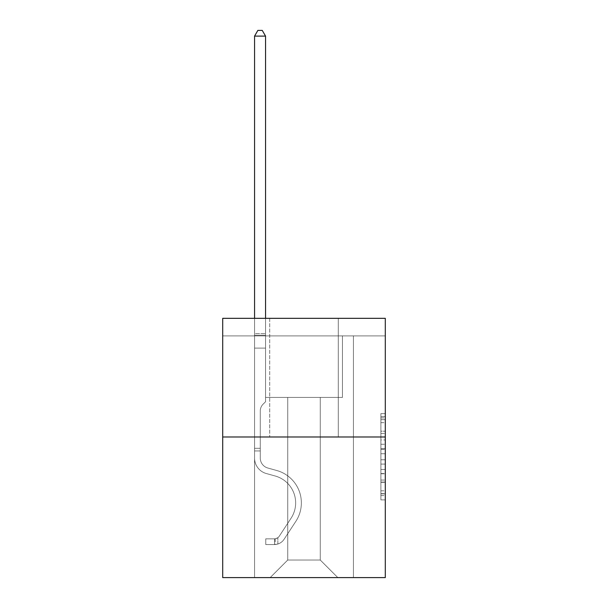 <?xml version="1.0" encoding="UTF-8"?>
<svg xmlns="http://www.w3.org/2000/svg" width="608" height="608" viewBox="0 0 608 608"><rect width="100%" height="100%" fill="white"/><g stroke="black" fill="none" stroke-linecap="round" stroke-linejoin="round"><path stroke-width="0.46" stroke-dasharray="3.04 2.28" d="M380.904 439.926L380.904 453.735L385.297 453.735L385.297 495.573L385.297 417.932L385.297 453.735L380.904 453.735L380.904 416.64L380.904 499.89L380.904 413.615L380.904 493.848L385.297 493.848L380.904 493.848L385.297 493.848L380.904 493.848L380.904 480.046L380.904 499.89L385.297 499.89L385.297 413.615L385.297 493.635L385.297 459.77L380.904 459.77L385.297 459.77L385.297 480.046L385.297 419.657L380.904 419.657L385.297 419.657L385.297 499.89L385.297 417.932L385.297 499.89L380.904 499.89L380.904 413.615L385.297 413.615L385.297 417.932L385.297 413.615L385.297 417.932L385.297 413.615L385.297 416.64L385.297 413.615L380.904 413.615L380.904 419.657L385.297 419.657L380.904 419.657L380.904 439.926L385.297 439.926M338.276 318.326L338.276 436.977L269.724 436.977L338.276 436.977L269.724 436.977L338.276 436.977L338.276 318.326L269.724 318.326L269.724 436.977L269.724 318.326L338.276 318.326M385.297 448.56L385.297 444.243L385.297 448.56L380.904 448.56L380.904 431.194L380.904 482.311L380.904 469.475L385.297 469.475L380.904 469.475L380.904 499.89L385.297 499.89L380.904 499.89L385.297 499.89L380.904 499.89L380.904 413.615L385.297 413.615L380.904 413.615L385.297 413.615L380.904 413.615L380.904 448.56L385.297 448.56M385.297 335.905L385.297 318.326L222.703 318.326L385.297 318.326L385.297 577.6L222.703 577.6L222.703 436.977L385.297 436.977L222.703 436.977L222.703 318.326L385.297 318.326L385.297 335.905L222.703 335.905L385.297 335.905M337.835 577.6L353.438 577.6L353.438 335.905L342.448 335.905L342.448 397.427L320.256 397.427L320.256 560.021L337.835 577.6L353.438 577.6L353.438 335.905L342.448 335.905L342.448 397.427L320.256 397.427L320.256 560.021L287.744 560.021L287.744 397.427L287.744 560.021L287.744 397.427L287.744 560.021L287.744 397.427L320.256 397.427L320.256 560.021L337.835 577.6L353.438 577.6L353.438 335.905L342.448 335.905L342.448 397.427L320.256 397.427L320.256 560.021L337.835 577.6L353.438 577.6L353.438 335.905L342.448 335.905L342.448 397.427L320.256 397.427L320.256 560.021L337.835 577.6L353.438 577.6L353.438 335.905L342.448 335.905L342.448 397.427L320.256 397.427L320.256 560.021L337.835 577.6L353.438 577.6L353.438 335.905L342.448 335.905L342.448 397.427L320.256 397.427L320.256 560.021L337.835 577.6L353.438 577.6L353.438 335.905L342.448 335.905L342.448 397.427L320.256 397.427L320.256 560.021L337.835 577.6L353.438 577.6L353.438 335.905L342.448 335.905L342.448 397.427L320.256 397.427L320.256 560.021L337.835 577.6L353.438 577.6L353.438 335.905L342.448 335.905L342.448 397.427L320.256 397.427L320.256 560.021L337.835 577.6L353.438 577.6L353.438 335.905L342.448 335.905L342.448 397.427L320.256 397.427L320.256 560.021L337.835 577.6L353.438 577.6L353.438 335.905L342.448 335.905L342.448 397.427L320.256 397.427L320.256 560.021L337.835 577.6L353.438 577.6L353.438 335.905L342.448 335.905L342.448 397.427L320.256 397.427L320.256 560.021L337.835 577.6L353.438 577.6L353.438 335.905L342.448 335.905L342.448 397.427L320.256 397.427L320.256 560.021L337.835 577.6L353.438 577.6L353.438 335.905L342.448 335.905L342.448 397.427L320.256 397.427L320.256 560.021L337.835 577.6L353.438 577.6L353.438 335.905L342.448 335.905L342.448 397.427L320.256 397.427L320.256 560.021L337.835 577.6L353.438 577.6L353.438 335.905L342.448 335.905L342.448 397.427L320.256 397.427L320.256 560.021L337.835 577.6L353.438 577.6L353.438 335.905L342.448 335.905L342.448 397.427L320.256 397.427L320.256 560.021L337.835 577.6L353.438 577.6L353.438 335.905L342.448 335.905L342.448 397.427L320.256 397.427L320.256 560.021L337.835 577.6L353.438 577.6L353.438 335.905L342.448 335.905L342.448 397.427L320.256 397.427L320.256 560.021L337.835 577.6L353.438 577.6L353.438 335.905L342.448 335.905L342.448 397.427L320.256 397.427L320.256 560.021L337.835 577.6L353.438 577.6L353.438 335.905L342.448 335.905L342.448 397.427L320.256 397.427L320.256 560.021L337.835 577.6L353.438 577.6L353.438 335.905L342.448 335.905L342.448 397.427L320.256 397.427L320.256 560.021L337.835 577.6L353.438 577.6L353.438 335.905L342.448 335.905L342.448 397.427L320.256 397.427L320.256 560.021L337.835 577.6L353.438 577.6L353.438 335.905L342.448 335.905L342.448 397.427L320.256 397.427L320.256 560.021L337.835 577.6L353.438 577.6L353.438 335.905L342.448 335.905L342.448 397.427L320.256 397.427L320.256 560.021L337.835 577.6L353.438 577.6L353.438 335.905L342.448 335.905L342.448 397.427L320.256 397.427L320.256 560.021L337.835 577.6L353.438 577.6L353.438 335.905L342.448 335.905L342.448 397.427L320.256 397.427L320.256 560.021L337.835 577.6L353.438 577.6L353.438 335.905L342.448 335.905L342.448 397.427L320.256 397.427L320.256 560.021L337.835 577.6L353.438 577.6L353.438 335.905L342.448 335.905L342.448 397.427L320.256 397.427L320.256 560.021L337.835 577.6L353.438 577.6L353.438 335.905L342.448 335.905L342.448 397.427L320.256 397.427L320.256 560.021L337.835 577.6L353.438 577.6L353.438 335.905L342.448 335.905L342.448 397.427L320.256 397.427L320.256 560.021L337.835 577.6L353.438 577.6L353.438 335.905L342.448 335.905L342.448 397.427L320.256 397.427L320.256 560.021L337.835 577.6L353.438 577.6L353.438 335.905L342.448 335.905L342.448 397.427L320.256 397.427L320.256 560.021L337.835 577.6L270.165 577.6L353.438 577.6L353.438 335.905L342.448 335.905L342.448 397.427L320.256 397.427L320.256 560.021L337.835 577.6L320.256 560.021L320.256 397.427L265.552 397.427L265.552 335.905L254.562 335.905L254.562 577.6L270.165 577.6L287.744 560.021L287.744 397.427L265.552 397.427L265.552 335.905L254.562 335.905L254.562 577.6L270.165 577.6L287.744 560.021L287.744 397.427L265.552 397.427L265.552 335.905L254.562 335.905L254.562 577.6L270.165 577.6L287.744 560.021L287.744 397.427L265.552 397.427L265.552 335.905L254.562 335.905L254.562 577.6L270.165 577.6L287.744 560.021L287.744 397.427L265.552 397.427L265.552 335.905L254.562 335.905L254.562 577.6L270.165 577.6L287.744 560.021L287.744 397.427L265.552 397.427L265.552 335.905L254.562 335.905L254.562 577.6L270.165 577.6L287.744 560.021L287.744 397.427L265.552 397.427L265.552 335.905L254.562 335.905L254.562 577.6L270.165 577.6L287.744 560.021L287.744 397.427L265.552 397.427L265.552 335.905L254.562 335.905L254.562 577.6L270.165 577.6L287.744 560.021L287.744 397.427L265.552 397.427L265.552 335.905L254.562 335.905L254.562 577.6L270.165 577.6L287.744 560.021L287.744 397.427L265.552 397.427L265.552 335.905L254.562 335.905L254.562 577.6L270.165 577.6L287.744 560.021L287.744 397.427L265.552 397.427L265.552 335.905L254.562 335.905L254.562 577.6L270.165 577.6L287.744 560.021L287.744 397.427L265.552 397.427L265.552 335.905L254.562 335.905L254.562 577.6L270.165 577.6L287.744 560.021L287.744 397.427L265.552 397.427L265.552 335.905L254.562 335.905L254.562 577.6L270.165 577.6L287.744 560.021L287.744 397.427L265.552 397.427L265.552 335.905L254.562 335.905L254.562 577.6L270.165 577.6L287.744 560.021L287.744 397.427L265.552 397.427L265.552 335.905L254.562 335.905L254.562 577.6L270.165 577.6L287.744 560.021L287.744 397.427L265.552 397.427L265.552 335.905L254.562 335.905L254.562 577.6L270.165 577.6L287.744 560.021L287.744 397.427L265.552 397.427L265.552 335.905L254.562 335.905L254.562 577.6L270.165 577.6L287.744 560.021L287.744 397.427L265.552 397.427L265.552 335.905L254.562 335.905L254.562 577.6L270.165 577.6L287.744 560.021L287.744 397.427L265.552 397.427L265.552 335.905L254.562 335.905L254.562 577.6L270.165 577.6L287.744 560.021L287.744 397.427L265.552 397.427L265.552 335.905L254.562 335.905L254.562 577.6L270.165 577.6L287.744 560.021L287.744 397.427L265.552 397.427L265.552 335.905L254.562 335.905L254.562 577.6L270.165 577.6L287.744 560.021L287.744 397.427L265.552 397.427L265.552 335.905L254.562 335.905L254.562 577.6L270.165 577.6L287.744 560.021L287.744 397.427L265.552 397.427L265.552 335.905L254.562 335.905L254.562 577.6L270.165 577.6L287.744 560.021L287.744 397.427L265.552 397.427L265.552 335.905L254.562 335.905L254.562 577.6L270.165 577.6L287.744 560.021L287.744 397.427L265.552 397.427L265.552 335.905L254.562 335.905L254.562 577.6L270.165 577.6L287.744 560.021L287.744 397.427L265.552 397.427L265.552 335.905L254.562 335.905L254.562 577.6L270.165 577.6L287.744 560.021L287.744 397.427L265.552 397.427L265.552 335.905L254.562 335.905L254.562 577.6L270.165 577.6L287.744 560.021L287.744 397.427L265.552 397.427L265.552 335.905L254.562 335.905L254.562 577.6L270.165 577.6L287.744 560.021L287.744 397.427L265.552 397.427L265.552 335.905L254.562 335.905L254.562 577.6L270.165 577.6L287.744 560.021L287.744 397.427L265.552 397.427L265.552 335.905L254.562 335.905L254.562 577.6L270.165 577.6L287.744 560.021L287.744 397.427L265.552 397.427L265.552 335.905L254.562 335.905L254.562 577.6L270.165 577.6L287.744 560.021L320.256 560.021L337.835 577.6M254.562 577.6L270.165 577.6L287.744 560.021L287.744 397.427L265.552 397.427L265.552 335.905L254.562 335.905L254.562 577.6L270.165 577.6L287.744 560.021L270.165 577.6L287.744 560.021L270.165 577.6L254.562 577.6L254.562 335.905L254.562 577.6M265.552 335.905L254.562 335.905L265.552 335.905L265.552 397.427L265.552 335.905M222.703 335.905L222.703 318.326L222.703 335.905M287.744 397.427L265.552 397.427L287.744 397.427M222.703 436.977L385.297 436.977M380.904 453.735L385.297 453.735L380.904 453.735M380.904 416.64L380.904 413.615L380.904 416.64L385.297 416.64L380.904 416.64M380.904 482.091L380.904 464.086L380.904 482.091L385.297 482.091L380.904 482.091M380.904 464.086L380.904 459.77L385.297 459.77L380.904 459.77L380.904 464.086L385.297 464.086L380.904 464.086M380.904 431.194L380.904 419.657L380.904 431.194L385.297 431.194L380.904 431.194M380.904 413.615L385.297 413.615L380.904 413.615L380.904 417.932L380.904 413.615L385.297 413.615M380.904 499.89L385.297 499.89L380.904 499.89L380.904 495.573L380.904 499.89M260.277 448.316L260.277 450.954L254.562 450.954L254.562 448.316L254.562 458.075L254.562 36.115L254.562 348.118L254.562 36.115L265.552 36.115L265.552 333.617L265.552 36.115L254.562 36.115L257.86 30.4L262.253 30.4L257.86 30.4L254.562 36.115L254.562 348.118L254.562 36.115L265.552 36.115L262.253 30.4L265.552 36.115L265.552 348.118L254.562 348.118L254.562 36.115L257.86 30.4L262.253 30.4L257.86 30.4L254.562 36.115L254.562 348.118L254.562 36.115L265.552 36.115L254.562 36.115L257.86 30.4L262.253 30.4L265.552 36.115L262.253 30.4L257.86 30.4L254.562 36.115L254.562 348.118L254.562 36.115L265.552 36.115L265.552 333.617L265.552 36.115L254.562 36.115L257.86 30.4L262.253 30.4L265.552 36.115L262.253 30.4L257.86 30.4L254.562 36.115L254.562 348.118L254.562 36.115L265.552 36.115L265.552 335.259L265.552 36.115L254.562 36.115L257.86 30.4L262.253 30.4L265.552 36.115L262.253 30.4L257.86 30.4L254.562 36.115L254.562 348.118L254.562 36.115L265.552 36.115L265.552 401.736L263.074 404.214A9.546 9.546 0 0 0 260.277 410.962A9.546 9.546 0 0 1 263.074 404.214L265.552 401.736L265.552 348.118L254.562 348.118L254.562 335.259L254.562 458.075A16.044 16.044 0 0 0 266.296 473.526A16.044 16.044 0 0 1 254.562 458.075L254.562 348.118L265.552 348.118L265.552 36.115L254.562 36.115L257.86 30.4L262.253 30.4L265.552 36.115L262.253 30.4L257.86 30.4L254.562 36.115L254.562 335.259L254.562 36.115L265.552 36.115L265.552 401.736L263.074 404.214A9.546 9.546 0 0 0 260.277 410.962A9.546 9.546 0 0 1 263.074 404.214L265.552 401.736L265.552 348.118L254.562 348.118L254.562 458.075A16.044 16.044 0 0 0 266.296 473.526A16.044 16.044 0 0 1 254.562 458.075L254.562 348.118L265.552 348.118L265.552 36.115L254.562 36.115L257.86 30.4L262.253 30.4L265.552 36.115L262.253 30.4L257.86 30.4L254.562 36.115L254.562 348.118L265.552 348.118L265.552 401.736L263.074 404.214A9.546 9.546 0 0 0 260.277 410.962A9.546 9.546 0 0 1 263.074 404.214L265.552 401.736L265.552 335.259L265.552 348.118L254.562 348.118L254.562 458.075A16.044 16.044 0 0 0 266.296 473.526A16.044 16.044 0 0 1 254.562 458.075L254.562 348.118L265.552 348.118L265.552 401.736L263.074 404.214A9.546 9.546 0 0 0 260.277 410.962A9.546 9.546 0 0 1 263.074 404.214L265.552 401.736L265.552 333.617L265.552 348.118L254.562 348.118L254.562 458.075A16.044 16.044 0 0 0 266.296 473.526L275.234 476.018L266.296 473.526A16.044 16.044 0 0 1 254.562 458.075L254.562 348.118L265.552 348.118L265.552 401.736L263.074 404.214A9.546 9.546 0 0 0 260.277 410.962A9.546 9.546 0 0 1 263.074 404.214L265.552 401.736L265.552 36.115L265.552 348.118L254.562 348.118L254.562 458.075A16.044 16.044 0 0 0 266.296 473.526A16.044 16.044 0 0 1 254.562 458.075L254.562 348.118L265.552 348.118L265.552 401.736L263.074 404.214A9.546 9.546 0 0 0 260.277 410.962A9.546 9.546 0 0 1 263.074 404.214L265.552 401.736L265.552 36.115L254.562 36.115L265.552 36.115L262.253 30.4L265.552 36.115L265.552 348.118L254.562 348.118L254.562 458.075A16.044 16.044 0 0 0 266.296 473.526A16.044 16.044 0 0 1 254.562 458.075L254.562 348.118L265.552 348.118L265.552 401.736L263.074 404.214A9.546 9.546 0 0 0 260.277 410.962A9.546 9.546 0 0 1 263.074 404.214L265.552 401.736L265.552 36.115L254.562 36.115L257.86 30.4L262.253 30.4L257.86 30.4L254.562 36.115L254.562 333.617L254.562 36.115L265.552 36.115L262.253 30.4L265.552 36.115L265.552 348.118L254.562 348.118L254.562 458.075A16.044 16.044 0 0 0 266.296 473.526L275.234 476.018L266.296 473.526A16.044 16.044 0 0 1 254.562 458.075L254.562 348.118L265.552 348.118L265.552 401.736L263.074 404.214A9.546 9.546 0 0 0 260.277 410.962A9.546 9.546 0 0 1 263.074 404.214L265.552 401.736L265.552 36.115L254.562 36.115L257.86 30.4L262.253 30.4L257.86 30.4L254.562 36.115L254.562 335.259L254.562 36.115L265.552 36.115L262.253 30.4L265.552 36.115L265.552 348.118L254.562 348.118L254.562 458.075A16.044 16.044 0 0 0 266.296 473.526A16.044 16.044 0 0 1 254.562 458.075L254.562 348.118L265.552 348.118L265.552 401.736L263.074 404.214A9.546 9.546 0 0 0 260.277 410.962A9.546 9.546 0 0 1 263.074 404.214L265.552 401.736L265.552 36.115L254.562 36.115L257.86 30.4L262.253 30.4L257.86 30.4L254.562 36.115L254.562 458.075A16.044 16.044 0 0 0 266.296 473.526A16.044 16.044 0 0 1 254.562 458.075L254.562 348.118L265.552 348.118L265.552 401.736L263.074 404.214A9.546 9.546 0 0 0 260.277 410.962A9.546 9.546 0 0 1 263.074 404.214L265.552 401.736L265.552 348.118L254.562 348.118L254.562 458.075A16.044 16.044 0 0 0 266.296 473.526L275.234 476.018A27.907 27.907 0 0 1 291.08 518.206A27.907 27.907 0 0 0 275.234 476.018L266.296 473.526A16.044 16.044 0 0 1 254.562 458.075L254.562 348.118L265.552 348.118L265.552 335.259L265.552 401.736L263.074 404.214A9.546 9.546 0 0 0 260.277 410.962A9.546 9.546 0 0 1 263.074 404.214L265.552 401.736L265.552 348.118L254.562 348.118L254.562 458.075A16.044 16.044 0 0 0 266.296 473.526A16.044 16.044 0 0 1 254.562 458.075L254.562 348.118L265.552 348.118L265.552 333.617L265.552 401.736L263.074 404.214A9.546 9.546 0 0 0 260.277 410.962A9.546 9.546 0 0 1 263.074 404.214L265.552 401.736L265.552 348.118L254.562 348.118L254.562 458.075A16.044 16.044 0 0 0 266.296 473.526A16.044 16.044 0 0 1 254.562 458.075L254.562 348.118L265.552 348.118L265.552 36.115L262.253 30.4L265.552 36.115L265.552 401.736L263.074 404.214A9.546 9.546 0 0 0 260.277 410.962A9.546 9.546 0 0 1 263.074 404.214L265.552 401.736L265.552 348.118L254.562 348.118L254.562 458.075L254.562 450.954L260.277 450.954L260.277 448.316L254.562 448.316L260.277 448.316L260.277 458.075L260.277 410.962L260.277 458.075A10.328 10.328 0 0 0 267.832 468.023A10.328 10.328 0 0 1 260.277 458.075L260.277 410.962L260.277 458.075L260.277 448.316L254.562 448.316L260.277 448.316L260.277 458.075A10.328 10.328 0 0 0 267.832 468.023A10.328 10.328 0 0 1 260.277 458.075L260.277 410.962L260.277 458.075A10.328 10.328 0 0 0 267.832 468.023A10.328 10.328 0 0 1 260.277 458.075L260.277 410.962L260.277 458.075L260.277 448.316L254.562 448.316L260.277 448.316L260.277 458.075A10.328 10.328 0 0 0 267.832 468.023L276.769 470.516L267.832 468.023A10.328 10.328 0 0 1 260.277 458.075L260.277 410.962L260.277 458.075A10.328 10.328 0 0 0 267.832 468.023A10.328 10.328 0 0 1 260.277 458.075L260.277 410.962L260.277 458.075L260.277 448.316L254.562 448.316L260.277 448.316L260.277 458.075A10.328 10.328 0 0 0 267.832 468.023A10.328 10.328 0 0 1 260.277 458.075L260.277 410.962L260.277 458.075A10.328 10.328 0 0 0 267.832 468.023L276.769 470.516L267.832 468.023A10.328 10.328 0 0 1 260.277 458.075L260.277 410.962L260.277 458.075L260.277 448.316L254.562 448.316L260.277 448.316L260.277 458.075A10.328 10.328 0 0 0 267.832 468.023A10.328 10.328 0 0 1 260.277 458.075L260.277 410.962L260.277 458.075A10.328 10.328 0 0 0 267.832 468.023A10.328 10.328 0 0 1 260.277 458.075L260.277 410.962L260.277 458.075L260.277 448.316L254.562 448.316L260.277 448.316L260.277 458.075A10.328 10.328 0 0 0 267.832 468.023L276.769 470.516L267.832 468.023A10.328 10.328 0 0 1 260.277 458.075L260.277 410.962L260.277 458.075A10.328 10.328 0 0 0 267.832 468.023A10.328 10.328 0 0 1 260.277 458.075L260.277 410.962L260.277 458.075L260.277 448.316L254.562 448.316M274.558 544.555A11.643 11.643 0 0 0 284.073 539.296L295.853 521.337A33.615 33.615 0 0 0 276.769 470.516A33.615 33.615 0 0 1 295.853 521.337A33.615 33.615 0 0 0 276.769 470.516L267.832 468.023A10.328 10.328 0 0 1 260.277 458.075A10.328 10.328 0 0 0 267.832 468.023L276.769 470.516L267.832 468.023A10.328 10.328 0 0 1 260.277 458.075L260.277 410.962L260.277 458.075A10.328 10.328 0 0 0 267.832 468.023A10.328 10.328 0 0 1 260.277 458.075A10.328 10.328 0 0 0 267.832 468.023L276.769 470.516L267.832 468.023A10.328 10.328 0 0 1 260.277 458.075A10.328 10.328 0 0 0 267.832 468.023A10.328 10.328 0 0 1 260.277 458.075A10.328 10.328 0 0 0 267.832 468.023L276.769 470.516A33.615 33.615 0 0 1 295.853 521.337A33.615 33.615 0 0 0 276.769 470.516L267.832 468.023A10.328 10.328 0 0 1 260.277 458.075A10.328 10.328 0 0 0 267.832 468.023L276.769 470.516L267.832 468.023A10.328 10.328 0 0 1 260.277 458.075A10.328 10.328 0 0 0 267.832 468.023A10.328 10.328 0 0 1 260.277 458.075A10.328 10.328 0 0 0 267.832 468.023L276.769 470.516L267.832 468.023A10.328 10.328 0 0 1 260.277 458.075A10.328 10.328 0 0 0 267.832 468.023L276.769 470.516A33.615 33.615 0 0 1 295.853 521.337L284.073 539.296L295.853 521.337A33.615 33.615 0 0 0 276.769 470.516L267.832 468.023A10.328 10.328 0 0 1 260.277 458.075A10.328 10.328 0 0 0 267.832 468.023A10.328 10.328 0 0 1 260.277 458.075A10.328 10.328 0 0 0 267.832 468.023L276.769 470.516L267.832 468.023A10.328 10.328 0 0 1 260.277 458.075A10.328 10.328 0 0 0 267.832 468.023L276.769 470.516L267.832 468.023A10.328 10.328 0 0 1 260.277 458.075A10.328 10.328 0 0 0 267.832 468.023A10.328 10.328 0 0 1 260.277 458.075A10.328 10.328 0 0 0 267.832 468.023L276.769 470.516A33.615 33.615 0 0 1 295.853 521.337A33.615 33.615 0 0 0 276.769 470.516L267.832 468.023A10.328 10.328 0 0 1 260.277 458.075A10.328 10.328 0 0 0 267.832 468.023L276.769 470.516A33.615 33.615 0 0 1 295.853 521.337A33.615 33.615 0 0 0 276.769 470.516L267.832 468.023L276.769 470.516A33.615 33.615 0 0 1 295.853 521.337L284.073 539.296L295.853 521.337A33.615 33.615 0 0 0 276.769 470.516L267.832 468.023L276.769 470.516A33.615 33.615 0 0 1 295.853 521.337A33.615 33.615 0 0 0 276.769 470.516L267.832 468.023L276.769 470.516A33.615 33.615 0 0 1 295.853 521.337A33.615 33.615 0 0 0 276.769 470.516L267.832 468.023L276.769 470.516A33.615 33.615 0 0 1 295.853 521.337L284.073 539.296A11.643 11.643 0 0 1 277.856 544.008A11.643 11.643 0 0 0 284.073 539.296L295.853 521.337A33.615 33.615 0 0 0 276.769 470.516L267.832 468.023L276.769 470.516A33.615 33.615 0 0 1 295.853 521.337A33.615 33.615 0 0 0 276.769 470.516L267.832 468.023L276.769 470.516A33.615 33.615 0 0 1 295.853 521.337A33.615 33.615 0 0 0 276.769 470.516L267.832 468.023L276.769 470.516A33.615 33.615 0 0 1 295.853 521.337L284.073 539.296L295.853 521.337A33.615 33.615 0 0 0 276.769 470.516L267.832 468.023L276.769 470.516A33.615 33.615 0 0 1 295.853 521.337A33.615 33.615 0 0 0 276.769 470.516A33.615 33.615 0 0 1 295.853 521.337L284.073 539.296L295.853 521.337A33.615 33.615 0 0 0 276.769 470.516A33.615 33.615 0 0 1 295.853 521.337A33.615 33.615 0 0 0 276.769 470.516A33.615 33.615 0 0 1 295.853 521.337L284.073 539.296A11.643 11.643 0 0 1 277.856 544.008C274.466 544.73 274.466 544.73 277.856 544.008C274.466 544.73 274.466 544.73 277.856 544.008A11.643 11.643 0 0 0 284.073 539.296L295.853 521.337A33.615 33.615 0 0 0 276.769 470.516A33.615 33.615 0 0 1 295.853 521.337L284.073 539.296L295.853 521.337A33.615 33.615 0 0 0 276.769 470.516A33.615 33.615 0 0 1 295.853 521.337A33.615 33.615 0 0 0 276.769 470.516A33.615 33.615 0 0 1 295.853 521.337L284.073 539.296L295.853 521.337A33.615 33.615 0 0 0 276.769 470.516A33.615 33.615 0 0 1 295.853 521.337L284.073 539.296A11.643 11.643 0 0 1 277.856 544.008C274.466 544.73 274.466 544.73 277.856 544.008C274.466 544.73 274.466 544.73 277.856 544.008A11.643 11.643 0 0 0 284.073 539.296L295.853 521.337A33.615 33.615 0 0 0 276.769 470.516A33.615 33.615 0 0 1 295.853 521.337A33.615 33.615 0 0 0 276.769 470.516A33.615 33.615 0 0 1 295.853 521.337L284.073 539.296L295.853 521.337A33.615 33.615 0 0 0 276.769 470.516A33.615 33.615 0 0 1 295.853 521.337L284.073 539.296L295.853 521.337A33.615 33.615 0 0 0 276.769 470.516A33.615 33.615 0 0 1 295.853 521.337A33.615 33.615 0 0 0 276.769 470.516A33.615 33.615 0 0 1 295.853 521.337L284.073 539.296A11.643 11.643 0 0 1 277.856 544.008C274.466 544.73 274.466 544.73 277.856 544.008C274.466 544.73 274.466 544.73 277.856 544.008A11.643 11.643 0 0 0 284.073 539.296L295.853 521.337A33.615 33.615 0 0 0 276.769 470.516A33.615 33.615 0 0 1 295.853 521.337L284.073 539.296A11.643 11.643 0 0 1 277.856 544.008C274.466 544.73 274.466 544.73 277.856 544.008C274.466 544.73 274.466 544.73 277.856 544.008A11.643 11.643 0 0 0 284.073 539.296L295.853 521.337L284.073 539.296A11.643 11.643 0 0 1 277.856 544.008C274.466 544.73 274.466 544.73 277.856 544.008C274.466 544.73 274.466 544.73 277.856 544.008A11.643 11.643 0 0 0 284.073 539.296L295.853 521.337L284.073 539.296A11.643 11.643 0 0 1 277.856 544.008C274.466 544.73 274.466 544.73 277.856 544.008C274.466 544.73 274.466 544.73 277.856 544.008A11.643 11.643 0 0 0 284.073 539.296L295.853 521.337L284.073 539.296A11.643 11.643 0 0 1 277.856 544.008C274.466 544.73 274.466 544.73 277.856 544.008C274.466 544.73 274.466 544.73 277.856 544.008A11.643 11.643 0 0 0 284.073 539.296L295.853 521.337L284.073 539.296A11.643 11.643 0 0 1 277.856 544.008C274.466 544.73 274.466 544.73 277.856 544.008C274.466 544.73 274.466 544.73 277.856 544.008A11.643 11.643 0 0 0 284.073 539.296L295.853 521.337L284.073 539.296A11.643 11.643 0 0 1 277.856 544.008C274.466 544.73 274.466 544.73 277.856 544.008C274.466 544.73 274.466 544.73 277.856 544.008A11.643 11.643 0 0 0 284.073 539.296L295.853 521.337L284.073 539.296A11.643 11.643 0 0 1 277.856 544.008C274.466 544.73 274.466 544.73 277.856 544.008C274.466 544.73 274.466 544.73 277.856 544.008A11.643 11.643 0 0 0 284.073 539.296L295.853 521.337L284.073 539.296A11.643 11.643 0 0 1 277.856 544.008C274.466 544.73 274.466 544.73 277.856 544.008C274.466 544.73 274.466 544.73 277.856 544.008A11.643 11.643 0 0 0 284.073 539.296L295.853 521.337L284.073 539.296A11.643 11.643 0 0 1 277.856 544.008C274.466 544.73 274.466 544.73 277.856 544.008C274.466 544.73 274.466 544.73 277.856 544.008A11.643 11.643 0 0 0 284.073 539.296A11.643 11.643 0 0 1 274.558 544.555L274.558 538.84A5.936 5.936 0 0 0 279.3 536.165L291.08 518.206A27.907 27.907 0 0 0 275.234 476.018L266.296 473.526A16.044 16.044 0 0 1 254.562 458.075A16.044 16.044 0 0 0 266.296 473.526A16.044 16.044 0 0 1 254.562 458.075A16.044 16.044 0 0 0 266.296 473.526L275.234 476.018A27.907 27.907 0 0 1 291.08 518.206A27.907 27.907 0 0 0 275.234 476.018L266.296 473.526A16.044 16.044 0 0 1 254.562 458.075A16.044 16.044 0 0 0 266.296 473.526A16.044 16.044 0 0 1 254.562 458.075A16.044 16.044 0 0 0 266.296 473.526L275.234 476.018L266.296 473.526A16.044 16.044 0 0 1 254.562 458.075A16.044 16.044 0 0 0 266.296 473.526L275.234 476.018L266.296 473.526A16.044 16.044 0 0 1 254.562 458.075A16.044 16.044 0 0 0 266.296 473.526A16.044 16.044 0 0 1 254.562 458.075A16.044 16.044 0 0 0 266.296 473.526L275.234 476.018A27.907 27.907 0 0 1 291.08 518.206L279.3 536.165L291.08 518.206A27.907 27.907 0 0 0 275.234 476.018L266.296 473.526A16.044 16.044 0 0 1 254.562 458.075A16.044 16.044 0 0 0 266.296 473.526L275.234 476.018L266.296 473.526A16.044 16.044 0 0 1 254.562 458.075A16.044 16.044 0 0 0 266.296 473.526A16.044 16.044 0 0 1 254.562 458.075A16.044 16.044 0 0 0 266.296 473.526L275.234 476.018L266.296 473.526A16.044 16.044 0 0 1 254.562 458.075A16.044 16.044 0 0 0 266.296 473.526L275.234 476.018A27.907 27.907 0 0 1 291.08 518.206A27.907 27.907 0 0 0 275.234 476.018L266.296 473.526A16.044 16.044 0 0 1 254.562 458.075A16.044 16.044 0 0 0 266.296 473.526A16.044 16.044 0 0 1 254.562 458.075A16.044 16.044 0 0 0 266.296 473.526L275.234 476.018L266.296 473.526A16.044 16.044 0 0 1 254.562 458.075A16.044 16.044 0 0 0 266.296 473.526L275.234 476.018A27.907 27.907 0 0 1 291.08 518.206A27.907 27.907 0 0 0 275.234 476.018L266.296 473.526L275.234 476.018A27.907 27.907 0 0 1 291.08 518.206L279.3 536.165L291.08 518.206A27.907 27.907 0 0 0 275.234 476.018L266.296 473.526L275.234 476.018A27.907 27.907 0 0 1 291.08 518.206A27.907 27.907 0 0 0 275.234 476.018L266.296 473.526L275.234 476.018A27.907 27.907 0 0 1 291.08 518.206A27.907 27.907 0 0 0 275.234 476.018L266.296 473.526L275.234 476.018A27.907 27.907 0 0 1 291.08 518.206L279.3 536.165A5.936 5.936 0 0 1 277.856 537.685C274.527 539.22 274.527 539.22 277.856 537.685C274.527 539.22 274.527 539.22 277.856 537.685A5.936 5.936 0 0 0 279.3 536.165L291.08 518.206A27.907 27.907 0 0 0 275.234 476.018L266.296 473.526L275.234 476.018A27.907 27.907 0 0 1 291.08 518.206A27.907 27.907 0 0 0 275.234 476.018L266.296 473.526L275.234 476.018A27.907 27.907 0 0 1 291.08 518.206A27.907 27.907 0 0 0 275.234 476.018L266.296 473.526L275.234 476.018A27.907 27.907 0 0 1 291.08 518.206L279.3 536.165L291.08 518.206A27.907 27.907 0 0 0 275.234 476.018L266.296 473.526L275.234 476.018A27.907 27.907 0 0 1 291.08 518.206A27.907 27.907 0 0 0 275.234 476.018A27.907 27.907 0 0 1 291.08 518.206L279.3 536.165L291.08 518.206A27.907 27.907 0 0 0 275.234 476.018A27.907 27.907 0 0 1 291.08 518.206A27.907 27.907 0 0 0 275.234 476.018A27.907 27.907 0 0 1 291.08 518.206L279.3 536.165A5.936 5.936 0 0 1 277.856 537.685C274.527 539.22 274.527 539.22 277.856 537.685C274.527 539.22 274.527 539.22 277.856 537.685A5.936 5.936 0 0 0 279.3 536.165L291.08 518.206A27.907 27.907 0 0 0 275.234 476.018A27.907 27.907 0 0 1 291.08 518.206L279.3 536.165L291.08 518.206A27.907 27.907 0 0 0 275.234 476.018A27.907 27.907 0 0 1 291.08 518.206A27.907 27.907 0 0 0 275.234 476.018A27.907 27.907 0 0 1 291.08 518.206L279.3 536.165L291.08 518.206A27.907 27.907 0 0 0 275.234 476.018A27.907 27.907 0 0 1 291.08 518.206L279.3 536.165A5.936 5.936 0 0 1 277.856 537.685C274.527 539.22 274.527 539.22 277.856 537.685C274.527 539.22 274.527 539.22 277.856 537.685A5.936 5.936 0 0 0 279.3 536.165L291.08 518.206A27.907 27.907 0 0 0 275.234 476.018A27.907 27.907 0 0 1 291.08 518.206A27.907 27.907 0 0 0 275.234 476.018A27.907 27.907 0 0 1 291.08 518.206L279.3 536.165L291.08 518.206A27.907 27.907 0 0 0 275.234 476.018A27.907 27.907 0 0 1 291.08 518.206L279.3 536.165L291.08 518.206A27.907 27.907 0 0 0 275.234 476.018A27.907 27.907 0 0 1 291.08 518.206A27.907 27.907 0 0 0 275.234 476.018A27.907 27.907 0 0 1 291.08 518.206L279.3 536.165A5.936 5.936 0 0 1 277.856 537.685C274.527 539.22 274.527 539.22 277.856 537.685C274.527 539.22 274.527 539.22 277.856 537.685A5.936 5.936 0 0 0 279.3 536.165L291.08 518.206A27.907 27.907 0 0 0 275.234 476.018A27.907 27.907 0 0 1 291.08 518.206L279.3 536.165A5.936 5.936 0 0 1 277.856 537.685C274.527 539.22 274.527 539.22 277.856 537.685C274.527 539.22 274.527 539.22 277.856 537.685A5.936 5.936 0 0 0 279.3 536.165L291.08 518.206L279.3 536.165A5.936 5.936 0 0 1 277.856 537.685C274.527 539.22 274.527 539.22 277.856 537.685C274.527 539.22 274.527 539.22 277.856 537.685A5.936 5.936 0 0 0 279.3 536.165L291.08 518.206L279.3 536.165A5.936 5.936 0 0 1 277.856 537.685C274.527 539.22 274.527 539.22 277.856 537.685C274.527 539.22 274.527 539.22 277.856 537.685A5.936 5.936 0 0 0 279.3 536.165L291.08 518.206L279.3 536.165A5.936 5.936 0 0 1 277.856 537.685C274.527 539.22 274.527 539.22 277.856 537.685C274.527 539.22 274.527 539.22 277.856 537.685A5.936 5.936 0 0 0 279.3 536.165L291.08 518.206L279.3 536.165A5.936 5.936 0 0 1 277.856 537.685C274.527 539.22 274.527 539.22 277.856 537.685C274.527 539.22 274.527 539.22 277.856 537.685A5.936 5.936 0 0 0 279.3 536.165L291.08 518.206L279.3 536.165A5.936 5.936 0 0 1 277.856 537.685C274.527 539.22 274.527 539.22 277.856 537.685C274.527 539.22 274.527 539.22 277.856 537.685A5.936 5.936 0 0 0 279.3 536.165L291.08 518.206L279.3 536.165A5.936 5.936 0 0 1 277.856 537.685C274.527 539.22 274.527 539.22 277.856 537.685C274.527 539.22 274.527 539.22 277.856 537.685A5.936 5.936 0 0 0 279.3 536.165L291.08 518.206L279.3 536.165A5.936 5.936 0 0 1 277.856 537.685C274.527 539.22 274.527 539.22 277.856 537.685C274.527 539.22 274.527 539.22 277.856 537.685A5.936 5.936 0 0 0 279.3 536.165L291.08 518.206L279.3 536.165A5.936 5.936 0 0 1 277.856 537.685C274.527 539.22 274.527 539.22 277.856 537.685C274.527 539.22 274.527 539.22 277.856 537.685A5.936 5.936 0 0 0 279.3 536.165A5.936 5.936 0 0 1 274.558 538.84L274.558 544.555L265.764 544.555L274.558 544.555A11.643 11.643 0 0 0 284.073 539.296A11.643 11.643 0 0 1 274.558 544.555L274.558 538.84L265.764 538.84L274.558 538.84A5.936 5.936 0 0 0 279.3 536.165A5.936 5.936 0 0 1 274.558 538.84L274.558 544.555L265.764 544.555L265.764 538.84L265.764 544.555L274.558 544.555A11.643 11.643 0 0 0 284.073 539.296A11.643 11.643 0 0 1 274.558 544.555L274.558 538.84L265.764 538.84L274.558 538.84A5.936 5.936 0 0 0 279.3 536.165A5.936 5.936 0 0 1 274.558 538.84L274.558 544.555L265.764 544.555L265.764 538.84L265.764 544.555L274.558 544.555A11.643 11.643 0 0 0 284.073 539.296A11.643 11.643 0 0 1 274.558 544.555L274.558 538.84L265.764 538.84L274.558 538.84A5.936 5.936 0 0 0 279.3 536.165A5.936 5.936 0 0 1 274.558 538.84L274.558 544.555L265.764 544.555L265.764 538.84L265.764 544.555L274.558 544.555A11.643 11.643 0 0 0 284.073 539.296A11.643 11.643 0 0 1 274.558 544.555L274.558 538.84L265.764 538.84L274.558 538.84A5.936 5.936 0 0 0 279.3 536.165A5.936 5.936 0 0 1 274.558 538.84L274.558 544.555L265.764 544.555L265.764 538.84L265.764 544.555L274.558 544.555A11.643 11.643 0 0 0 284.073 539.296A11.643 11.643 0 0 1 274.558 544.555L274.558 538.84L265.764 538.84L274.558 538.84A5.936 5.936 0 0 0 279.3 536.165A5.936 5.936 0 0 1 274.558 538.84L274.558 544.555L265.764 544.555L265.764 538.84L265.764 544.555L274.558 544.555A11.643 11.643 0 0 0 284.073 539.296A11.643 11.643 0 0 1 274.558 544.555L274.558 538.84L265.764 538.84L274.558 538.84A5.936 5.936 0 0 0 279.3 536.165A5.936 5.936 0 0 1 274.558 538.84L274.558 544.555L265.764 544.555L265.764 538.84L265.764 544.555L274.558 544.555A11.643 11.643 0 0 0 284.073 539.296A11.643 11.643 0 0 1 274.558 544.555L274.558 538.84L265.764 538.84L274.558 538.84A5.936 5.936 0 0 0 279.3 536.165A5.936 5.936 0 0 1 274.558 538.84L274.558 544.555L265.764 544.555L265.764 538.84L265.764 544.555L274.558 544.555A11.643 11.643 0 0 0 284.073 539.296A11.643 11.643 0 0 1 274.558 544.555L274.558 538.84L265.764 538.84L274.558 538.84A5.936 5.936 0 0 0 279.3 536.165A5.936 5.936 0 0 1 274.558 538.84L274.558 544.555L265.764 544.555L265.764 538.84L265.764 544.555L274.558 544.555A11.643 11.643 0 0 0 284.073 539.296A11.643 11.643 0 0 1 274.558 544.555L274.558 538.84L265.764 538.84L274.558 538.84A5.936 5.936 0 0 0 279.3 536.165A5.936 5.936 0 0 1 274.558 538.84L274.558 544.555L265.764 544.555L265.764 538.84L265.764 544.555L274.558 544.555A11.643 11.643 0 0 0 284.073 539.296A11.643 11.643 0 0 1 274.558 544.555L274.558 538.84L265.764 538.84L274.558 538.84A5.936 5.936 0 0 0 279.3 536.165A5.936 5.936 0 0 1 274.558 538.84L274.558 544.555L265.764 544.555L265.764 538.84L265.764 544.555L274.558 544.555A11.643 11.643 0 0 0 284.073 539.296A11.643 11.643 0 0 1 274.558 544.555L274.558 538.84L265.764 538.84L274.558 538.84A5.936 5.936 0 0 0 279.3 536.165A5.936 5.936 0 0 1 274.558 538.84L274.558 544.555L265.764 544.555L265.764 538.84L265.764 544.555L274.558 544.555A11.643 11.643 0 0 0 284.073 539.296A11.643 11.643 0 0 1 274.558 544.555L274.558 538.84L265.764 538.84L274.558 538.84A5.936 5.936 0 0 0 279.3 536.165A5.936 5.936 0 0 1 274.558 538.84L274.558 544.555L265.764 544.555L265.764 538.84L265.764 544.555L274.558 544.555M254.562 318.326L254.562 36.115L265.552 36.115L254.562 36.115L257.86 30.4L262.253 30.4L257.86 30.4L254.562 36.115L254.562 333.617L254.562 36.115L265.552 36.115L262.253 30.4L265.552 36.115L265.552 333.617L265.552 36.115L254.562 36.115L257.86 30.4L262.253 30.4L257.86 30.4L254.562 36.115L265.552 36.115L262.253 30.4L265.552 36.115L265.552 318.326M265.764 538.84L274.337 538.84L265.764 538.84L265.764 544.555L265.764 538.84M254.562 333.617L254.562 335.259L254.562 333.617L265.552 333.617L254.562 333.617M277.856 544.008C274.466 544.73 274.466 544.73 277.856 544.008C274.466 544.73 274.466 544.73 277.856 544.008L277.856 537.685L277.856 544.008M265.552 36.115L262.253 30.4L257.86 30.4L254.562 36.115M380.904 480.046L385.297 480.046L380.904 480.046M380.904 473.571L385.297 473.571M380.904 433.458L385.297 433.458L380.904 433.458M380.904 417.932L385.297 417.932M380.904 495.573L385.297 495.573M380.904 490.831L385.297 490.831M380.904 422.674L385.297 422.674M380.904 449.418L385.297 449.418L380.904 449.418M380.904 473.792L385.297 473.792L380.904 473.792M380.904 482.311L385.297 482.311L380.904 482.311M380.904 444.243L385.297 444.243L380.904 444.243M254.562 335.259L265.552 335.259L254.562 335.259M260.277 450.954L254.562 450.954L260.277 450.954M380.904 493.635L385.297 493.635M380.904 493.848L385.297 493.848M380.904 419.657L385.297 419.657M275.219 538.772L275.219 544.517"/><path stroke-width="0.91" d="M385.297 436.977L385.297 318.326L222.703 318.326L222.703 577.6L385.297 577.6L385.297 436.977L222.703 436.977M265.552 318.326L265.552 36.115L254.562 36.115L254.562 318.326M254.562 36.115L257.86 30.4L262.253 30.4L265.552 36.115"/></g></svg>
